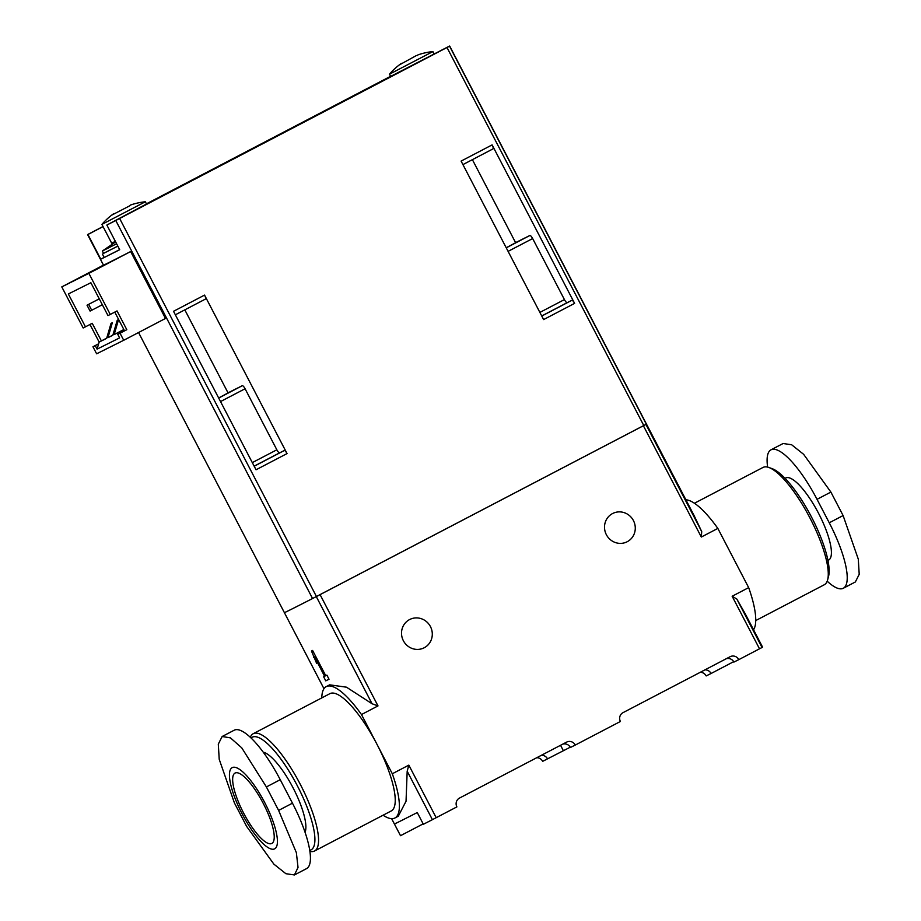 <?xml version="1.0" encoding="UTF-8"?>
<svg xmlns="http://www.w3.org/2000/svg" width="921" height="921" viewBox="0 0 921 921"><rect width="100%" height="100%" fill="white"/><g stroke="black" fill="none" stroke-linecap="round" stroke-linejoin="round"><path stroke-width="1.38" d="M95.243 345.617L92.952 346.757L96.624 353.802L123.713 340.275L120.041 333.229L117.761 334.369L119.592 337.892L97.073 349.14L95.243 345.617L98.628 343.855L99.146 342.094L89.97 324.48M97.073 349.14L98.628 343.855M117.761 334.369L121.146 332.608L121.664 330.846L114.158 334.588L118.544 319.61L117.243 320.255L112.846 335.244L107.953 337.685L112.339 322.707L111.038 323.352L106.652 338.341L99.146 342.094L101.391 340.908L92.227 323.306L85.457 326.84L68.35 293.96L90.868 282.712L107.987 315.592L110.267 314.452L88.877 273.364L130.644 251.548L165.481 318.459L123.713 340.275M101.391 340.908L106.709 338.134M85.457 326.84L83.178 327.98L61.788 286.892L103.463 265.121M92.952 346.757L98.639 343.786M61.788 286.892L88.877 273.364M109.703 254.772A178.674 0.863 -27.5 0 0 119.695 249.706L106.859 225.046A178.674 0.863 -27.5 0 0 115.77 220.499L449.54 46.165A178.674 0.863 -27.5 0 0 449.678 46.05A178.674 0.863 -27.5 0 0 449.344 46.165L390.631 76.408M284.911 612.281A178.674 0.863 -27.5 0 0 284.382 612.638A178.674 0.863 -27.5 0 0 312.553 598.523L646.323 424.19A178.674 0.863 -27.5 0 0 646.461 424.074L694.215 515.795L701.71 531.578L701.318 537.035L717.839 528.412A74.117 20.423 62.4 0 0 685.88 499.804M103.014 226.508L87.737 234.498A178.674 0.863 -27.5 0 0 87.587 234.625L103.486 265.144A178.674 0.863 -27.5 0 0 130.644 251.548M87.587 234.625A178.674 0.863 -27.5 0 0 87.932 234.51L100.757 259.158A178.674 0.863 -27.5 0 0 104.223 257.5M106.859 225.046L146.508 204.001M390.573 76.305L146.416 203.84M87.932 234.51L103.06 226.601M111.038 323.352L112.339 322.707M107.953 337.685L112.892 335.106M117.243 320.255L118.544 319.61M114.158 334.588L123.84 329.534M121.664 330.846L123.921 329.66L114.768 312.092M492.113 144.896L574.612 303.377L543.609 319.575L461.099 161.094L492.113 144.896A3.972 1.094 62.4 0 1 492.977 148.903A3.972 1.094 62.4 0 1 492.965 148.903L462.929 164.594L492.977 148.903M204.543 295.1L287.053 453.581L256.038 469.779L173.528 311.298L204.543 295.1A3.972 1.094 62.4 0 1 205.406 299.106A3.972 1.094 62.4 0 1 205.395 299.106L175.358 314.798L205.406 299.106M228.017 392.83L242.258 385.715A3.972 1.094 62.4 0 1 245.078 388.754L276.853 449.793A3.972 1.094 62.4 0 0 279.662 452.833L284.232 450.553A3.972 1.094 62.4 0 1 287.053 453.581M218.657 397.964L228.063 392.922M515.587 242.626L529.828 235.511A3.972 1.094 62.4 0 1 532.649 238.551L564.423 299.59A3.972 1.094 62.4 0 0 567.232 302.629L571.803 300.35A3.972 1.094 62.4 0 1 574.612 303.377M506.228 247.761L515.633 242.718M120.041 333.229L126.81 329.695L117.036 310.918L110.267 314.452M88.658 304.39L91.709 310.262L90.085 311.079L87.023 305.208L99.272 298.853M91.709 310.262L102.323 304.713M87.023 305.208L99.249 298.818M100.757 259.158L104.165 257.385M121.146 332.608L124.531 330.835L123.921 329.66M124.531 330.835L126.81 329.695M116.599 243.766L102.346 251.03L103.566 253.379L117.819 246.114L103.543 253.333M119.661 249.649L104.223 257.512L102.392 253.989M102.346 251.03L115.643 241.912M111.982 215.007L129.021 206.177M129.585 205.878L130.391 205.072A66.174 66.174 0 0 1 145.345 201.78L101.909 224.39L111.683 243.179L115.344 241.348M114.158 213.557L112.915 214.248L114.158 213.557M399.553 64.804L416.419 55.525M417.155 55.674L417.961 54.88A66.174 66.174 0 0 1 432.916 51.576L389.479 74.187L390.769 76.662M401.729 63.353L400.474 64.044L401.729 63.353M372.072 703.759L346.492 687.193L329.649 684.833L326.264 686.606A74.117 20.423 62.4 0 1 361.481 714.546L378.001 705.912L372.072 703.759L316.294 596.612L645.932 424.431A178.674 0.863 -27.5 0 0 646.461 424.074L449.678 46.05M138.553 332.527L284.382 612.638A178.674 0.863 -27.5 0 0 316.294 596.612M325.735 675.692L312.599 650.456A178.674 0.863 152.5 0 1 311.459 651.02L316.594 663.247L314.51 656.892L324.595 676.267A178.674 0.863 152.5 0 1 323.628 676.751L325.769 680.861A178.674 0.863 -27.5 0 0 329.027 679.226L326.886 675.116A178.674 0.863 152.5 0 1 325.735 675.692L324.595 676.267M726.243 658.734A6.62 6.366 63.5 0 1 733.922 662.084L738.815 659.632A6.62 6.366 63.5 0 0 730.123 656.708L622.987 712.67A6.62 6.366 63.5 0 0 620.409 721.477L575.303 745.043A6.62 6.366 63.5 0 0 566.611 742.119L459.475 798.081A6.62 6.366 63.5 0 0 456.885 806.888L432.41 819.667A178.674 0.863 -27.5 0 1 423.372 824.283L417.259 812.552A178.674 0.863 152.5 0 1 394.407 823.961L400.52 835.692A178.674 0.863 -27.5 0 0 400.52 835.692L423.153 823.881M570.249 747.207L542.665 761.345A6.62 6.366 63.5 0 0 536.736 757.718M575.303 745.043L570.41 747.484A6.62 6.366 -116.5 0 0 562.731 744.145M547.558 758.892A6.62 6.366 63.5 0 0 541.398 755.289M738.815 659.632L762.047 647.486A178.674 0.863 -27.5 0 0 762.576 647.129L745.388 614.111M408.832 765.132L392.311 773.755A74.117 20.423 62.4 0 1 394.89 817.998L398.275 816.225L406.034 801.258L407.186 771.211L408.832 765.132L436.197 817.698M704.922 669.878A6.62 6.366 -116.5 0 1 711.081 673.493L733.692 661.669M711.081 673.493L706.177 675.933A6.62 6.366 63.5 0 0 700.248 672.307M745.4 614.1L736.823 599.041L732.149 596.255L748.669 587.621L717.839 528.412M748.669 587.621A74.117 20.423 62.4 0 1 753.539 629.757M394.89 817.998A74.117 20.423 62.4 0 1 383.067 815.212M321.786 697.899A74.117 20.423 62.4 0 1 326.264 686.606M392.311 773.755L376.896 744.145A66.174 18.236 62.4 0 1 391.218 810.964L314.533 851.016A66.174 18.236 62.4 0 1 309.882 851.361M250.328 737.284A66.174 18.236 62.4 0 1 253.252 733.692L329.937 693.64A66.174 18.236 62.4 0 1 376.896 744.145L361.481 714.546M294.432 874.95L306.497 868.653A64.85 17.879 -117.6 0 0 292.464 803.181L280.237 779.696A64.85 17.879 -117.6 0 0 234.222 730.203L222.157 736.501L218.3 744.145L219.221 759.318L234.406 802.905L246.621 826.39L273.871 864.14L285.89 873.707L294.432 874.95L298.024 867.444L296.366 852.65L278.614 810.411L266.388 786.937L241.739 747.829L230.446 737.871L222.157 736.501M767.63 467.108A64.85 17.879 62.4 0 1 771.015 449.816A64.85 17.879 62.4 0 1 817.031 499.32L829.257 522.794A64.85 17.879 62.4 0 1 843.291 588.266A64.85 17.879 62.4 0 1 827.185 581.186M785.049 478.333L785.705 477.987A46.326 12.767 62.4 0 1 818.47 513.135A46.326 12.767 62.4 0 1 828.601 560.106L827.944 560.452M403.375 640.728A15.887 15.266 -116.5 0 1 409.81 619.453A15.887 15.266 -116.5 0 1 430.568 626.833A15.887 15.266 -116.5 0 1 424.005 647.866A15.887 15.266 -116.5 0 1 403.375 640.728M606.363 534.698A15.887 15.266 -116.5 0 1 612.81 513.423A15.887 15.266 -116.5 0 1 633.556 520.814A15.887 15.266 -116.5 0 1 626.994 541.836A15.887 15.266 -116.5 0 1 606.363 534.698M694.446 503.246L762.979 467.454A66.174 18.236 62.4 0 1 768.908 467.5L772.143 468.662A63.526 17.511 62.4 0 1 811.389 516.831A63.526 17.511 62.4 0 1 828.509 576.558L827.611 579.885A66.174 18.236 62.4 0 1 824.26 584.766L755.727 620.57M768.908 467.5A66.174 18.236 62.4 0 1 809.789 517.671A66.174 18.236 62.4 0 1 827.611 579.885M253.252 733.692A66.174 18.236 62.4 0 1 300.062 783.909A66.174 18.236 62.4 0 1 314.533 851.016M263.268 752.192A46.326 12.767 62.4 0 1 292.993 787.697A46.326 12.767 62.4 0 1 305.047 832.285M251.111 738.02A63.526 17.511 62.4 0 1 297.184 785.475A63.526 17.511 62.4 0 1 309.721 850.313M843.291 588.266L855.356 581.968L859.212 574.324L858.291 559.151L843.106 515.564L830.892 492.079L803.642 454.329L791.623 444.751L783.08 443.519L771.015 449.816M243.651 813.151A39.707 10.948 62.4 0 1 235.062 773.064A39.707 10.948 62.4 0 1 263.141 803.193A39.707 10.948 62.4 0 1 271.822 843.452A39.707 10.948 62.4 0 1 243.651 813.151M242.142 813.899A45.82 12.629 62.4 0 1 240.772 770.244A45.82 12.629 62.4 0 1 277.417 840.631A45.82 12.629 62.4 0 1 242.142 813.899M560.555 745.285L563.341 750.65M328.993 679.168L325.769 680.861M315.638 656.305L314.51 656.892M315.638 656.282L313.543 657.375M449.54 46.165L646.323 424.19M115.77 220.499L312.553 598.523M119.649 218.496L316.433 596.509M446.996 47.512L643.779 425.525M284.232 450.553L254.196 466.245M279.662 452.833L254.15 466.153M276.853 449.793L252.308 462.618M245.078 388.754L220.533 401.568M242.258 385.715L218.691 398.033M571.803 300.35L541.767 316.041M567.232 302.629L541.721 315.961M564.423 299.59L539.879 312.415M532.649 238.551L508.093 251.364M529.828 235.511L506.251 247.83M407.186 771.211L432.41 819.667M732.149 596.255L759.514 648.821M643.399 425.767L701.318 537.035M320.082 594.644L378.001 705.912M736.823 599.041L762.047 647.486M645.932 424.431L701.71 531.578M817.031 499.32L830.892 492.079M829.257 522.794L843.106 515.564M292.464 803.181L278.614 810.411M280.237 779.696L266.388 786.937M113.744 213.637A66.174 66.174 0 0 0 101.909 224.39M145.345 201.78L146.635 204.255M184.822 309.859L228.12 393.025M401.303 63.434A66.174 66.174 0 0 0 389.479 74.187M432.916 51.576L434.205 54.063M472.392 159.655L515.679 242.822M284.382 612.638L323.973 688.712M391.632 818.665L400.497 835.692"/></g></svg>
